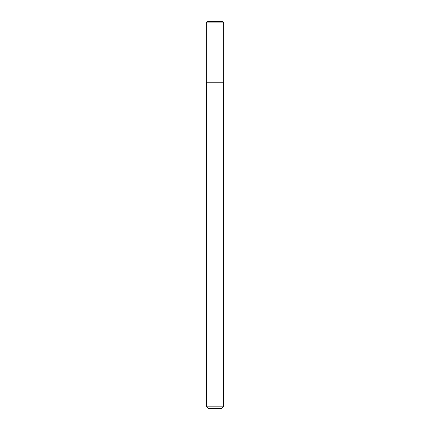 <?xml version="1.0" encoding="UTF-8"?>
<svg xmlns="http://www.w3.org/2000/svg" width="430" height="430" viewBox="0 0 430 430"><rect width="100%" height="100%" fill="white"/><g stroke="black" fill="none" stroke-linecap="round" stroke-linejoin="round"><path stroke-width="0.64" d="M223.294 406.839L206.706 406.839L208.367 408.5L221.633 408.5L223.294 406.839L223.294 82.77L223.729 82.012L223.729 22.881L206.271 22.881L206.271 82.012L223.729 82.012L206.271 82.012L206.706 82.77L223.294 82.77M206.271 22.881L207.066 21.5L222.933 21.5L223.729 22.881M206.706 406.839L206.706 82.77"/></g></svg>
